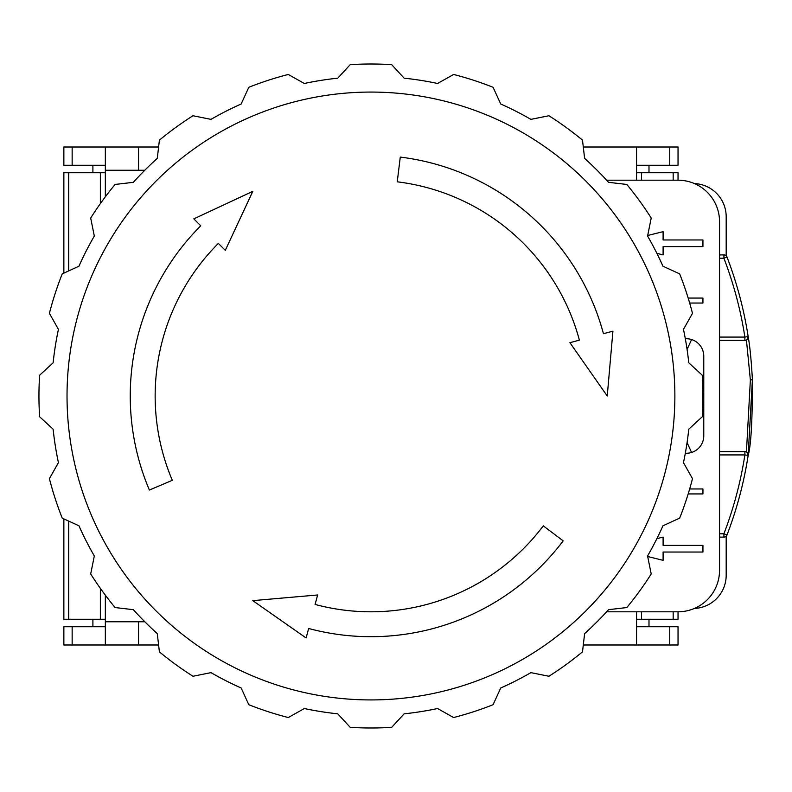 <?xml version="1.0" encoding="UTF-8"?>
<svg xmlns="http://www.w3.org/2000/svg" width="792" height="792" viewBox="0 0 792 792"><rect width="100%" height="100%" fill="white"/><g stroke="black" fill="none" stroke-linecap="round" stroke-linejoin="round"><path stroke-width="1.19" d="M158.598 147.005L138.55 147.005L138.55 170.24L144.797 170.24M105.346 595.198L105.346 621.76L144.797 621.76M138.55 621.76L138.55 644.995L158.598 644.995M583.298 644.995L636.54 644.995L636.54 611.8M583.298 147.005L636.54 147.005L636.54 180.2L606.622 180.2L678.041 180.2A41.501 41.501 0 0 1 719.542 221.701L719.542 570.299A41.501 41.501 0 0 1 678.041 611.8L606.622 611.8M694.376 183.556A33.205 33.205 0 0 1 726.185 216.721L726.185 254.905A388.07 388.07 0 0 1 727.006 257.034A3.317 3.317 0 0 0 723.908 254.905A3.317 3.317 0 0 1 727.006 257.034A388.07 388.07 0 0 1 748.163 336.56C749.915 346.233 751.321 360.598 752.4 379.665C752.469 420.107 751.054 445.361 748.163 455.44A3.317 3.317 0 0 0 744.886 451.608L746.599 452.083M744.886 451.608L719.542 451.608L744.886 451.608L744.886 454.925L748.163 455.44A388.07 388.07 0 0 1 726.185 537.095L726.185 575.279A33.205 33.205 0 0 1 694.376 608.444M72.151 147.005L72.151 165.261L63.855 165.261L63.855 147.005L105.346 147.005L105.346 196.802M105.346 621.76L105.346 644.995L72.151 644.995L72.151 626.739L105.346 626.739M138.55 644.995L105.346 644.995M138.55 170.24L105.346 170.24M105.346 147.005L138.55 147.005M719.542 337.075L744.886 337.075L744.886 340.392L719.542 340.392L744.886 340.392A3.317 3.317 0 0 0 748.163 336.56L744.886 337.075A384.754 384.754 0 0 0 723.908 258.222L723.908 254.905L719.542 254.905M723.908 258.222L727.006 257.034A388.07 388.07 0 0 1 748.163 336.56L747.549 339.055M691.584 452.46L687.08 442.57M687.08 349.43L691.584 339.54M746.599 339.917L744.886 340.392M746.43 340.006L750.37 380.012L746.43 451.994M747.549 452.945L748.163 455.44A388.07 388.07 0 0 1 727.006 534.966L723.918 533.778L719.542 533.778M744.886 454.935A384.754 384.754 0 0 1 723.908 533.778L723.908 537.095A3.317 3.317 0 0 0 727.006 534.966M719.542 537.095L723.908 537.095M685.327 453.242A17.434 17.434 0 0 0 703.771 435.838L703.771 356.162A17.434 17.434 0 0 0 685.327 338.758M688.169 493.941L702.94 493.941L702.94 488.961L689.664 488.961M647.698 556.509L663.102 560.34L663.102 552.034L702.94 552.034L702.94 545.401L663.102 545.401L663.102 537.095L656.885 538.649M689.664 303.039L702.94 303.039L702.94 298.059L688.169 298.059M656.885 253.351L663.102 254.905L663.102 246.599L702.94 246.599L702.94 239.966L663.102 239.966L663.102 231.66L647.698 235.491M669.745 644.995L669.745 626.739L678.041 626.739L678.041 644.995L636.54 644.995M72.151 626.739L63.855 626.739L63.855 644.995L72.151 644.995M92.902 626.739L92.902 619.265M669.745 626.739L636.54 626.739M678.041 611.8L678.041 619.265L636.54 619.265M648.994 626.739L648.994 619.265M641.53 619.265L641.53 611.8M63.855 518.869L63.855 619.265L105.346 619.265M100.366 619.265L100.366 588.377M636.54 147.005L669.745 147.005L669.745 165.261L636.54 165.261M669.745 165.261L678.041 165.261L678.041 147.005L669.745 147.005M648.994 165.261L648.994 172.735M72.151 165.261L105.346 165.261M63.855 273.131L63.855 172.735L105.346 172.735M92.902 165.261L92.902 172.735M100.366 172.735L100.366 203.623M678.041 180.2L678.041 172.735L636.54 172.735M641.53 172.735L641.53 180.2M370.943 64.004A331.997 331.997 0 0 0 350.203 64.657L337.748 78.18A319.542 319.542 0 0 0 304.316 83.477L288.288 74.458A331.997 331.997 0 0 0 248.817 87.278L241.164 103.999A319.542 319.542 0 0 0 210.999 119.364L192.971 115.741A331.997 331.997 0 0 0 159.4 140.135L157.281 158.39A319.542 319.542 0 0 0 133.343 182.328L115.078 184.447A331.997 331.997 0 0 0 90.684 218.028L94.317 236.046A319.542 319.542 0 0 0 78.943 266.211L62.231 273.874A331.997 331.997 0 0 0 49.401 313.345L58.43 329.363A319.542 319.542 0 0 0 53.133 362.795L39.6 375.25A331.997 331.997 0 0 0 39.6 416.75L53.133 429.205A319.542 319.542 0 0 0 58.43 462.637L49.401 478.655A331.997 331.997 0 0 0 62.231 518.126L78.943 525.789A319.542 319.542 0 0 0 94.317 555.954L90.684 573.972A331.997 331.997 0 0 0 115.078 607.553L133.343 609.672A319.542 319.542 0 0 0 157.281 633.61L159.4 651.865A331.997 331.997 0 0 0 192.971 676.259L210.999 672.636A319.542 319.542 0 0 0 241.164 688L248.817 704.722A331.997 331.997 0 0 0 288.288 717.542L304.316 708.523A319.542 319.542 0 0 0 337.748 713.82L350.203 727.343A331.997 331.997 0 0 0 391.693 727.343L404.148 713.82A319.542 319.542 0 0 0 437.58 708.523L453.608 717.542A331.997 331.997 0 0 0 493.07 704.722L500.732 688A319.542 319.542 0 0 0 530.897 672.636L548.925 676.259A331.997 331.997 0 0 0 582.496 651.865L584.615 633.61A319.542 319.542 0 0 0 608.553 609.672L626.818 607.553A331.997 331.997 0 0 0 651.212 573.972L647.579 555.954A319.542 319.542 0 0 0 662.953 525.789L679.665 518.126A331.997 331.997 0 0 0 692.495 478.655L683.466 462.637A319.542 319.542 0 0 0 688.763 429.205L702.296 416.75A331.997 331.997 0 0 0 702.296 375.25L688.763 362.795A319.542 319.542 0 0 0 683.466 329.363L692.495 313.345A331.997 331.997 0 0 0 679.665 273.874L662.953 266.211A319.542 319.542 0 0 0 647.579 236.046L651.212 218.028A331.997 331.997 0 0 0 626.818 184.447L608.553 182.328A319.542 319.542 0 0 0 584.615 158.39L582.496 140.135A331.997 331.997 0 0 0 548.925 115.741L530.897 119.364A319.542 319.542 0 0 0 500.732 103.999L493.07 87.278A331.997 331.997 0 0 0 453.608 74.458L437.58 83.477A319.542 319.542 0 0 0 404.148 78.18L391.693 64.657A331.997 331.997 0 0 0 370.943 64.004A331.997 331.997 0 0 1 391.693 64.657M370.943 611.8A215.8 215.8 0 0 0 543.292 525.868L563.181 540.857A240.699 240.699 0 0 1 308.652 628.492L306.108 637.976L252.796 600.643L317.632 594.97L315.097 604.444A215.8 215.8 0 0 0 370.943 611.8M612.919 331.165L607.246 396L569.913 342.688L579.388 340.144A215.8 215.8 0 0 0 397.247 181.814L400.277 157.093A240.699 240.699 0 0 1 603.445 333.699L612.919 331.165M193.812 218.869L252.796 191.357L225.294 250.341L218.354 243.411A215.8 215.8 0 0 0 172.31 480.318L149.381 490.05A240.699 240.699 0 0 1 200.752 225.799L193.812 218.869M723.918 258.222L719.542 258.222M744.886 454.925L719.542 454.925M748.163 455.44L752.4 379.665L750.37 380.012M673.18 619.265L673.18 611.8M68.716 619.265L68.716 521.096M68.716 172.735L68.716 270.904M673.18 172.735L673.18 180.2M370.943 699.93A303.93 303.93 0 0 1 67.023 396A303.93 303.93 0 0 1 370.943 92.07A303.93 303.93 0 0 1 674.873 396A303.93 303.93 0 0 1 370.943 699.93"/></g></svg>
